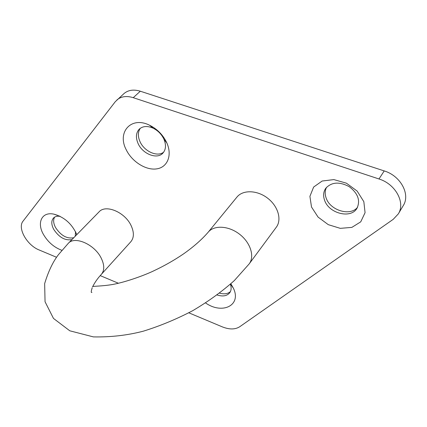 <?xml version="1.0" encoding="UTF-8"?>
<svg xmlns="http://www.w3.org/2000/svg" width="427" height="427" viewBox="0 0 427 427"><rect width="100%" height="100%" fill="white"/><g stroke="black" fill="none" stroke-linecap="round" stroke-linejoin="round"><path stroke-width="0.64" d="M219.574 293.157C224.132 294.395 227.74 293.893 230.393 291.646M232.646 287.136L232.678 286.768M140.323 128.265C137.798 131.964 137.713 136.464 140.067 141.775C144.358 151.494 157.408 157.296 163.696 152.14M54.629 217.124C53.076 219.889 53.37 223.337 55.51 227.479C60.88 235.603 66.964 239.019 73.775 237.732M57.031 215.032L56.764 215.16M326.58 187.266C324.862 190.591 324.744 194.248 326.223 198.235C330.365 210.554 350.45 216.521 357.564 207.266M188.814 312.81L222.27 326.852C229.326 329.655 235.138 329.623 239.707 326.751L393.192 219.355L398.268 213.954L403.232 205.649C410.625 194.434 400.654 175.844 384.225 170.923L140.307 91.213C133.651 89.206 128.207 90.001 123.974 93.593L115.301 101.674L23.074 221.122C17.155 227.97 26.992 245.295 39.172 249.987L56.524 257.267M311.513 207.02L309.906 196.335L313.642 187.047L322.155 181.027L333.861 179.596L346.409 183.178L357.164 191.088L363.836 201.672L365.069 212.683L360.735 221.843L351.859 227.388L340.292 228.349L328.278 224.661L318.062 217.081L311.513 207.02M230.863 283.79L233.425 288.289C241.719 305.396 222.275 314.752 205.611 302.962M126.178 149.663C116.886 132.178 131.174 115.968 149.525 125.207C157.339 129.098 163.109 135.001 166.834 142.917C172.465 155.46 167.389 167.48 156.565 168.895C145.815 170.49 131.874 161.614 126.178 149.663M61.92 250.334C54.138 247.436 47.979 242.136 43.431 234.418C36.594 222.67 41.873 211.504 53.807 214.14C64.36 217.071 72.024 223.903 76.796 234.636M398.268 213.954C405.671 202.74 395.551 184.016 378.979 178.977L133.245 97.676C126.552 95.627 121.087 96.401 116.865 99.987M100.238 275.623L118.455 283.272M101.375 274.337L130.822 241.746C134.137 237.706 134.211 232.277 131.052 225.467C124.881 212.118 105.672 204.106 99.075 211.856L68.293 243.337C74.725 235.709 94.452 244.324 101.119 257.951C104.53 264.905 104.615 270.366 101.375 274.337C97.842 278.121 94.981 282.146 92.808 286.405M236.937 197.087C242.803 189.711 257.033 190.01 267.51 198.085C278.073 206.06 282.033 219.686 276.306 227.212L249.187 263.891C254.871 256.44 250.478 242.52 239.456 234.135C228.509 225.648 213.932 224.96 208.136 232.267L236.937 197.087M324.659 200.46C329.009 213.452 350.674 219.04 356.887 208.451C360.623 200.711 358.077 193.452 349.238 186.679C339.39 181.448 331.549 181.998 325.721 188.323C323.346 191.867 322.988 195.913 324.659 200.46M60.143 216.372C57.351 215.923 55.168 216.441 53.594 217.914C51.181 220.636 51.208 224.426 53.679 229.288C59.065 237.423 65.166 240.849 71.971 239.574M75.264 236.206L75.536 231.744M138.151 143.659C142.714 154.051 157.077 159.693 162.836 153.181C165.927 149.663 166.3 145.031 163.963 139.277C161.619 134.308 158.001 130.603 153.101 128.164C147.422 125.714 142.815 126.034 139.282 129.125C135.914 132.818 135.54 137.665 138.151 143.659M217.135 294.993C222.782 296.754 226.977 296.018 229.715 292.789C231.333 290.488 231.557 287.633 230.388 284.217M133.245 97.676L140.307 91.213M378.979 178.977L384.225 170.923M92.237 287.681C91.047 291.401 90.94 292.965 91.922 292.378M68.293 243.337L58.446 254.657C52.943 261.772 48.347 271.423 44.648 283.613L45.054 301.75L53.471 318.414L69.782 330.797L93.364 336.892C110.726 337.245 127.39 335.339 143.349 331.171C160.141 325.956 176.629 319.108 192.807 310.637C208.36 301.441 222.2 291.422 234.322 280.582L249.187 263.891M208.136 232.267C201.864 239.52 193.73 246.683 183.733 253.761C174.606 260.006 164.726 265.642 154.088 270.675C145.607 274.828 126.824 281.863 112.701 284.478C101.396 286.378 93.71 286.026 92.413 286.65M230.564 284.056L233.425 288.289M153.101 128.164L149.525 125.207M163.963 139.277L166.834 142.917M59.855 216.233L53.807 214.14M75.68 232.026L76.641 234.802"/></g></svg>
